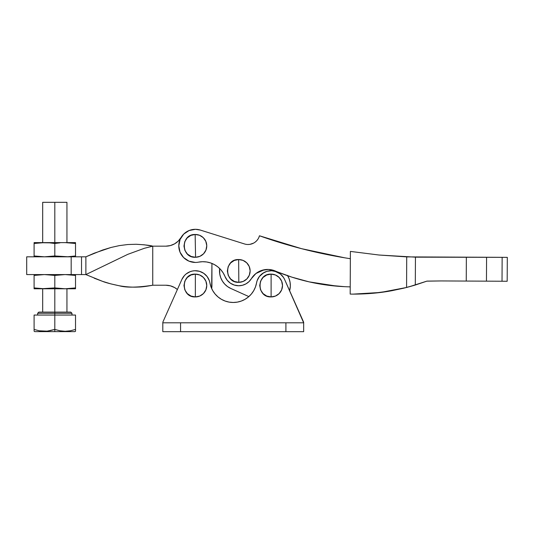 <?xml version="1.0" encoding="UTF-8"?>
<svg xmlns="http://www.w3.org/2000/svg" width="534" height="534" viewBox="0 0 534 534"><rect width="100%" height="100%" fill="white"/><g stroke="black" fill="none" stroke-linecap="round" stroke-linejoin="round"><path stroke-width="0.8" d="M195.357 245.874L195.144 234.479C180.425 234.052 180.892 258.256 195.577 257.268L195.357 245.874L195.577 257.268L199.923 256.32L203.574 253.777L205.97 250.032L206.758 245.653L205.804 241.308L203.267 237.657L199.522 235.26L195.144 234.479L190.798 235.427L187.147 237.97L184.751 241.715L183.963 246.094L184.918 250.439L187.454 254.084L191.199 256.487L195.577 257.268A11.401 11.401 0 0 0 206.758 245.653A11.401 11.401 0 0 0 195.144 234.479L195.357 245.874M238.731 270.945L238.645 259.544C223.933 258.957 224.126 283.16 238.825 282.339L238.731 270.945L238.825 282.339L243.177 281.438L246.855 278.942L249.298 275.224L250.132 270.851L249.231 266.499L246.728 262.821L243.01 260.378L238.645 259.544L234.286 260.445L230.608 262.948L228.172 266.666L227.337 271.032L228.238 275.39L230.735 279.068L234.453 281.505L238.825 282.339A11.401 11.401 0 0 0 250.132 270.851A11.401 11.401 0 0 0 238.645 259.544L238.731 270.945M195.444 229.306A16.567 16.567 0 0 1 200.33 230.067L244.499 243.951A11.835 11.835 0 0 0 247.99 244.499L249.919 244.352L247.99 244.499A11.835 11.835 0 0 1 244.499 243.951L200.33 230.067L195.444 229.306A16.567 16.567 0 0 0 178.79 245.794A16.567 16.567 0 0 0 195.277 262.441L188.943 261.153L183.589 257.535L180.018 252.141L178.79 245.794L180.085 239.459L183.703 234.099L189.096 230.534L195.444 229.306M258.803 237.603L259.464 235.781A11.835 11.835 0 0 1 244.499 243.951M238.658 285.757A14.818 14.818 0 0 1 225.001 276.499L223.152 272.867L220.709 269.603L217.745 266.806L214.341 264.564L210.603 262.935L206.645 261.974L202.58 261.707L198.528 262.141A16.567 16.567 0 0 1 195.277 262.441A16.567 16.567 0 0 0 198.528 262.141A23.67 23.67 0 0 1 225.001 276.499L227.21 280.257L230.421 283.207L234.353 285.096L238.658 285.757L242.436 285.289L245.974 283.868L249.031 281.598L251.401 278.621A19.077 19.077 0 0 1 275.123 270.938L268.529 269.456L261.834 270.371L255.873 273.555L251.401 278.621A14.818 14.818 0 0 1 238.658 285.757M350.351 258.71A497.107 497.107 0 0 1 344.637 257.795A497.107 497.107 0 0 0 350.351 258.71L350.384 251.407L379.073 255.025L406.721 256.894L406.574 287.479L415.305 285.029L409.651 286.658M344.49 286.671A203.341 203.341 0 0 0 350.211 286.865L350.177 294.08L350.211 286.865A203.341 203.341 0 0 1 344.49 286.671L326.695 285.043L309.113 281.859L291.878 277.146L309.113 281.859L337.314 286.204L344.49 286.671A203.341 203.341 0 0 1 275.123 270.938L271.986 269.924M257.855 239.285L256.647 240.794L257.855 239.285M255.205 242.089L256.647 240.794M291.898 277.153L272.026 269.93M249.919 244.352L253.577 243.13M259.464 235.781L301.563 248.677L344.637 257.795A497.107 497.107 0 0 1 259.464 235.781M264.19 269.77L255.966 273.488M255.679 273.715L253.069 276.285M271.819 269.884L270.985 269.723M252.869 243.471L252.482 243.637M254.044 275.21L255.372 273.969M256.52 273.068L258.042 272.073M259.31 271.385L260.999 270.658M262.354 270.204L262.942 270.044M265.545 269.563L267.514 269.436M291.524 277.033L291.931 277.166M337.321 286.204L309.74 282.005M291.931 277.159L291.577 277.046M198.962 229.7L199.536 229.84M210.603 262.935L211.11 263.115M217.745 266.806L220.709 269.603M223.152 272.867L223.673 273.742M250.92 244.145L250.252 244.292M350.211 286.865L350.177 294.08L353.061 294.121L350.177 294.08L350.384 251.407L350.177 294.08L352.36 294.114M372.258 293.333L353.061 294.121L372.305 293.333M379.04 255.018L415.439 257.161L415.305 285.029L415.439 257.161L507.3 257.355L502.14 257.328L502.027 281.238L486.454 281.158L502.027 281.238L502.14 257.328L486.574 257.254L486.454 281.158L466.242 281.058L466.362 257.154L466.242 281.058L486.454 281.158L486.574 257.254L406.721 256.894L406.574 287.479L380.435 292.465L353.061 294.121C366.724 294.107 379.494 292.999 391.369 290.796L403.851 288.16M502.027 281.238L507.18 281.264L502.027 281.238M466.242 281.058L441.004 280.937L466.242 281.058M409.598 286.678L426.96 281.111L441.004 280.937L426.96 281.111L415.305 285.029L426.96 281.111L441.004 280.937L426.846 281.158M408.79 286.892L426.96 281.111L415.305 285.029L403.691 288.2M391.262 290.816L379.087 292.632M350.177 294.08L353.108 294.121M373.066 293.266L391.122 290.843M381.436 292.338L391.369 290.796M391.429 290.783L405.593 287.726M391.903 290.696L406.574 287.479L380.435 292.465L353.021 294.121M379.073 255.025L350.384 251.407M406.721 256.894L379 255.018M373.927 293.186L372.432 293.32M426.86 281.151L409.858 286.604M405.586 287.726L391.829 290.71M384.58 291.904L390.915 290.876M195.357 285.523L195.357 274.122C180.652 273.421 180.652 297.625 195.357 296.924L195.357 285.523L195.357 296.924A11.401 11.401 0 0 0 206.758 285.523A11.401 11.401 0 0 0 195.357 274.122L195.357 285.523M271.112 285.523L271.112 274.122C256.407 273.421 256.407 297.625 271.112 296.924L271.112 285.523L271.112 296.924A11.401 11.401 0 0 0 282.506 285.523A11.401 11.401 0 0 0 271.112 274.122L271.112 285.523M263.763 272.68L259.357 276.532L257.134 280.664L256.54 282.94A14.792 14.792 0 0 1 284.622 279.502L303.659 322.803L162.81 322.803L162.81 331.681L303.659 331.681L303.659 322.803L285.904 322.803L285.904 331.681L285.904 322.803L180.565 322.803L180.565 331.681L180.565 322.803L162.81 322.803L162.81 331.681L303.659 331.681L303.659 322.216L284.622 279.502L283.501 277.433L280.343 273.962L274.763 271.185M162.81 322.216L181.847 279.502A14.792 14.792 0 0 1 209.929 282.94L209.335 280.664L207.112 276.532L203.708 273.308L199.462 271.305L194.81 270.738L192.474 271.012L190.211 271.652L186.126 273.962L184.41 275.571L181.847 279.502L162.81 322.216M256.54 282.94L255.472 286.918L256.54 282.94A23.67 23.67 0 0 1 209.929 282.94L210.997 286.918L209.929 282.94M276.265 271.652L271.666 270.738L267.007 271.305L262.761 273.308L260.932 274.783M203.701 273.301L202.366 272.494M269.31 270.838L267.007 271.305M255.472 286.918L253.723 290.656L251.36 294.027L248.443 296.944L245.059 299.307L241.328 301.049L237.343 302.117L233.238 302.471L229.126 302.117L225.148 301.049L221.41 299.307L218.032 296.944L215.115 294.027L212.746 290.656L210.997 286.918M205.537 274.783L203.708 273.308M199.462 271.305L197.159 270.838M271.112 296.924L266.746 296.056L263.048 293.58L260.579 289.882L259.711 285.523L260.579 281.158L263.048 277.46L266.746 274.99L271.112 274.122L275.471 274.99L279.169 277.46L281.638 281.158L282.506 285.523L281.638 289.882L279.169 293.58L275.471 296.056L271.112 296.924M195.357 296.924L190.998 296.056L187.3 293.58L184.831 289.882L183.963 285.523L184.831 281.158L187.3 277.46L190.998 274.99L195.357 274.122L199.723 274.99L203.421 277.46L205.89 281.158L206.758 285.523L205.89 289.882L203.421 293.58L199.723 296.056L195.357 296.924M75.521 256.821L75.521 255.96L70.348 256.594L75.521 255.96L75.521 256.821L75.521 243.477L65.168 242.616L54.808 242.616L54.808 202.319L66.944 202.319L54.808 202.319L54.808 242.616L44.455 242.616L34.096 243.477L44.455 242.616L34.096 242.616L49.629 242.843L41.866 242.676L34.096 243.477L34.096 255.96L44.455 256.821L54.808 255.96L44.455 256.821L34.096 255.96L34.096 242.616M54.755 329.451L49.782 330.766M34.096 331.153L34.69 331.621L54.808 331.621L54.808 329.431L47.099 331.153L39.222 330.786L44.556 331.28M46.345 331.214L47.065 331.153M48.067 331.04L44.476 331.28L39.222 330.786L34.096 329.431L34.096 330.78M54.808 313.278L54.808 315.053L54.808 313.278L71.97 313.278L54.808 313.278L54.808 312.096L54.808 313.278L37.647 313.278L54.808 313.278M70.788 312.096L54.808 312.096L54.808 288.781L54.808 312.096L38.828 312.096L70.788 312.096L71.97 313.278L71.97 315.053M65.168 256.821L54.808 255.96L54.808 243.477L59.988 242.843L54.808 243.477L54.808 255.96L67.758 256.761L75.521 255.96L75.521 242.616L44.455 242.616M75.521 242.843L65.168 242.616L75.521 243.477L75.521 242.616L75.521 243.477M54.808 243.477L49.629 242.843L54.808 243.477L59.988 242.843M34.096 256.594L34.096 255.96M54.808 255.96L49.629 256.594M41.866 274.63L39.276 274.803L41.866 274.63M75.521 288.781L75.521 275.431L65.168 274.576L54.808 275.431L54.808 287.919L65.168 288.781L75.521 287.919L75.521 288.781L65.168 288.781L75.521 288.781L75.521 287.919L65.168 288.781L44.455 288.781L54.808 287.919L41.866 288.72L34.096 287.919L34.096 288.781L65.168 288.781L54.808 287.919L54.808 275.431L44.455 274.576L54.808 275.431L65.168 274.576L75.521 275.431L75.521 274.63M34.096 288.72L34.096 287.919L44.455 288.781L34.096 288.781L34.096 275.431L39.276 274.803L34.096 275.431L34.096 274.803M44.455 274.576L34.096 275.431L34.096 287.919M65.168 288.781L75.521 287.919L75.521 275.431M54.808 275.431L59.988 274.803M54.808 287.919L49.629 288.554M34.69 331.621L74.934 331.621L54.808 331.621L54.808 315.053L75.521 315.053L75.521 329.431L70.408 330.78L65.188 331.28L59.941 330.786L54.808 329.431L59.928 330.78L54.808 329.431L54.808 315.053L75.521 315.053L75.521 329.511M74.934 331.621L75.521 331.28L75.521 329.431L70.495 330.766M70.395 330.786L68.779 331.04M65.148 331.28L59.941 330.786L65.168 331.28L70.408 330.78M66.93 331.227L67.564 331.173M34.096 329.431L34.096 315.053L54.808 315.053L34.096 315.053L34.096 329.431L39.216 330.78L34.096 329.431M54.808 202.319L42.68 202.319L54.808 202.319M230.835 288.48A19.231 19.231 0 0 1 219.654 268.502L219.768 274.116L220.749 277.76L222.424 281.138L224.727 284.121L227.564 286.604L230.835 288.48L248.851 296.59L230.835 288.48M287.672 275.744A19.231 19.231 0 0 1 289.628 290.723L290.336 286.111L290.082 282.346L289.094 278.708L287.419 275.33M219.654 268.502L219.507 270.344M219.507 270.358L219.768 274.116L220.749 277.76M222.424 281.138L224.727 284.121L227.564 286.604M289.628 290.723L290.336 286.111L290.082 282.346L289.094 278.708M26.7 274.576L26.7 256.821L26.7 274.576L71.182 274.576L26.7 274.576M85.881 274.576L102.541 281.345L110.845 283.888L119.215 285.757C126.324 286.945 132.719 287.379 138.386 287.045C141.477 287.038 146.269 286.431 152.751 285.229L152.751 246.167L144.394 248.277L127.786 254.344L85.881 274.576L85.881 256.821L102.641 250.019L111.039 247.462L119.416 245.6L127.793 244.525L136.097 244.265C144.934 244.786 150.488 245.42 152.751 246.167L144.394 248.277L127.786 254.344L85.881 274.576L71.182 274.576L71.182 256.821L26.7 256.821L81.522 256.821L71.182 256.821L71.182 274.576L81.522 274.576L81.522 256.821L85.881 256.821L81.522 256.821L81.522 274.576L85.881 274.576L85.881 256.821L94.264 253.176L111.039 247.462L119.416 245.6L127.793 244.525L136.097 244.265L144.394 244.819L152.751 246.167L152.751 285.229L165.807 285.229L170.359 285.823L174.605 287.559L177.381 289.521A17.756 17.756 0 0 0 165.807 285.229L170.359 285.823M211.658 288.534L211.931 263.429L211.931 285.523A16.567 16.567 0 0 1 211.658 288.534L211.711 288.213M192.907 229.487L191.986 229.653L192.907 229.487M178.269 241.061L181.093 237.443L178.269 241.061L174.605 243.838L170.359 245.573L165.807 246.167L152.751 246.167L165.807 246.167L170.359 245.573M94.238 278.214L102.541 281.345C105.558 282.586 111.112 284.055 119.215 285.757C126.244 287.753 137.425 287.572 152.751 285.229L165.807 285.229M200.37 230.081L200.016 229.967M196.345 229.333L194.99 229.306M186.446 231.91L185.632 232.457M184.05 233.758L183.262 234.546M182.014 236.055L181.393 236.963M181.066 237.49A17.756 17.756 0 0 1 165.807 246.167M507.18 281.264L507.3 257.355M66.944 242.616L66.944 202.319M66.944 312.096L66.944 288.781M42.68 312.096L42.68 288.781M37.647 315.053L37.647 313.278L38.828 312.096M42.68 242.616L42.68 202.319"/></g></svg>
